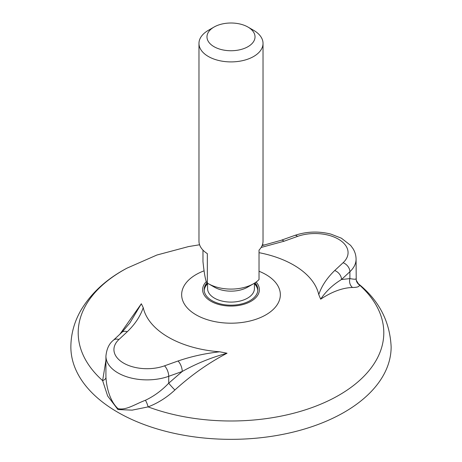 <?xml version="1.0" encoding="UTF-8"?>
<svg xmlns="http://www.w3.org/2000/svg" width="462" height="462" viewBox="0 0 462 462"><rect width="100%" height="100%" fill="white"/><g stroke="black" fill="none" stroke-linecap="round" stroke-linejoin="round"><path stroke-width="0.69" d="M164.501 365.84A33.114 19.115 180 0 1 123.631 363.115A33.114 19.115 180 0 1 118.907 339.518A8.004 5.556 -132.9 0 0 113.45 340.194C109.148 343.589 106.635 348.902 105.925 356.133A41.118 23.741 0 0 0 127.05 376.877A41.118 23.741 0 0 0 168.722 376.311A8.004 3.448 70.3 0 0 164.501 365.84L178.014 361.001A8.004 3.448 70.3 0 1 182.236 371.471C196.183 363.658 211.111 357.576 227.038 353.234L219.681 351.796C204.862 353.465 190.979 356.537 178.026 361.013M118.907 339.518L127.293 331.716A8.004 5.556 -132.9 0 0 121.835 332.392L129.857 322.99L141.337 303.759L143.237 307.657A88.49 51.091 0 0 0 219.681 351.796M127.293 331.716C135.037 324.232 140.35 316.216 143.243 307.657M261.122 247.459L283.974 241.239A8.004 3.448 -109.7 0 0 281.283 240.246A8.004 3.448 -109.7 0 0 281.266 240.257A8.004 3.448 -109.7 0 0 281.15 240.304M343.093 262.734L334.707 270.536A8.004 5.556 47.1 0 1 341.516 279.51L349.896 271.708A41.118 23.741 0 0 0 356.075 259.194C356.04 255.44 355.018 251.929 353.02 248.666L350.606 245.38L341.441 238.219L330.873 234.095C318.537 231.017 306.514 231.456 294.802 235.406A8.004 3.448 -109.7 0 1 297.499 236.411A33.114 19.115 180 0 1 338.369 239.137A33.114 19.115 180 0 1 343.093 262.734A8.004 5.556 47.1 0 1 349.896 271.708L349.896 278.592A8.004 7.138 -90.4 0 0 352.477 287.48C357.392 287.462 359.69 286.613 359.372 284.927L358.345 283.749C378.979 300.364 389.911 321.413 391.141 346.887A160.141 92.458 0 0 1 292.284 432.305A160.141 92.458 0 0 1 117.764 412.266A160.141 92.458 0 0 1 70.859 346.887C70.957 333.98 74.307 321.789 80.896 310.314C91.141 293.058 106.508 279.002 127.004 268.145A152.801 88.219 0 0 0 102.628 380.624L107.646 395.992L117.92 409.54L132.144 410.141L148.123 406.889C157.946 403.089 166.874 397.459 174.896 390.003C191.031 375.283 208.408 363.028 227.038 353.234M334.707 270.536C326.963 278.02 321.65 286.036 318.757 294.589A88.49 51.091 0 0 0 293.572 264.997A88.49 51.091 0 0 0 259.026 252.668M318.763 294.594L320.663 299.18C325.953 291.279 332.9 284.725 341.516 279.51L349.896 278.592C354.233 279.4 356.283 279.423 356.04 278.667M358.356 283.755L356.225 280.186A8.004 7.9 167.3 0 0 359.372 284.927A152.801 88.219 0 0 1 339.044 395.154A152.801 88.219 0 0 1 148.123 406.889A8.004 2.27 -110.7 0 0 145.42 400.265C153.973 396.223 161.74 390.534 168.722 383.194L168.722 376.311L182.236 371.471L168.722 383.194A8.004 0.589 -133 0 0 174.896 390.003M145.42 400.265C134.898 404.238 126.039 410.603 117.972 408.627C110.123 401.426 106.578 387.889 105.96 377.483A8.004 3.829 -2.3 0 1 102.628 380.624L105.925 360.32M105.96 377.483L105.925 375.56M141.337 303.759L119.924 334.17M320.663 299.18C331.993 291.678 342.596 287.78 352.477 287.48M204.1 270.819A49.342 28.488 0 0 0 196.107 314.847A49.342 28.488 0 0 0 265.893 314.847A49.342 28.488 0 0 0 265.893 274.561A49.342 28.488 0 0 0 259.026 271.258M207.582 283.732A26.854 15.506 0 0 0 204.181 290.5M257.819 290.5A26.854 15.506 0 0 0 254.418 283.732M207.011 282.715A26.854 15.506 0 0 0 204.146 289.686A26.854 15.506 0 0 0 212.012 300.647A26.854 15.506 0 0 0 241.28 304.008A26.854 15.506 0 0 0 257.854 289.686A26.854 15.506 0 0 0 255.064 282.802M214.016 27.067A24.018 13.866 180 0 1 228.193 23.1A24.018 13.866 180 0 1 247.984 27.067A24.018 13.866 180 0 1 247.984 46.679A24.018 13.866 180 0 1 214.016 46.679A24.018 13.866 180 0 1 214.016 27.067L208.35 30.336A32.028 18.492 0 0 0 198.972 43.411L198.972 241.176A32.028 18.492 0 0 0 207.334 253.638L207.334 283.056C205.885 282.559 204.429 275.421 202.974 261.648L202.974 250.127M207.334 283.056A32.028 18.492 0 0 0 208.35 283.674A32.028 18.492 0 0 0 253.65 283.674A32.028 18.492 0 0 0 259.026 279.55L259.026 250.127A32.028 18.492 0 0 0 263.028 241.176L263.028 43.411A32.028 18.492 0 0 0 253.65 30.336L247.984 27.067M198.972 43.411A32.028 18.492 0 0 0 231 61.902A32.028 18.492 0 0 0 263.028 43.411M207.582 283.212L207.582 288.577A23.418 13.519 0 0 0 233.737 302.004A23.418 13.519 0 0 0 254.418 288.577L254.418 283.212M208.35 283.674L214.437 287.185A23.418 13.519 0 0 0 247.563 287.185L253.65 283.674M283.986 241.251L297.499 236.411M206.358 281.56A28.378 16.384 0 0 0 210.932 301.27A28.378 16.384 0 0 0 247.823 302.881A28.378 16.384 0 0 0 256.121 282.068M113.45 340.194L121.835 332.392M262.093 245.611L281.266 240.263M281.283 240.246L294.802 235.406M105.925 375.566L105.925 356.133M356.231 280.238L356.075 259.194M127.004 268.145L156.907 255.024L188.531 246.581L199.584 244.773M262.416 244.773L264.507 245.068M207.582 283.553A36.03 36.03 0 0 0 204.857 286.14M257.143 286.14A36.03 36.03 0 0 0 254.418 283.553"/></g></svg>
